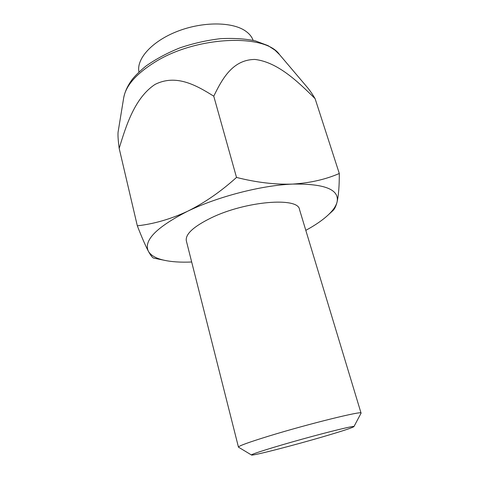 <?xml version="1.0" encoding="UTF-8"?>
<svg xmlns="http://www.w3.org/2000/svg" width="479" height="479" viewBox="0 0 479 479"><rect width="100%" height="100%" fill="white"/><g stroke="black" fill="none" stroke-linecap="round" stroke-linejoin="round"><path stroke-width="0.72" d="M123.684 97.884C124.893 91.555 127.785 85.346 132.372 79.251C135.341 75.52 139.844 71.149 145.867 66.132C155.759 59.127 167.123 53.031 179.954 47.846C193.3 43.367 206.748 40.314 220.304 38.691C233.596 37.997 245.314 38.739 255.457 40.913L268.042 45.637L274.97 50.151L279.562 54.654C265.324 33.392 196.438 35.967 154.939 62.114C136.138 73.868 125.72 85.789 123.684 97.884L118.079 132.126C117.786 135.162 118.151 140.581 119.181 148.382L137.317 225.813C141.796 237.297 145.478 245.781 148.376 251.253C150.777 255.427 155.974 258.409 163.956 260.205C171.572 261.881 180.817 262.48 191.684 262.001M137.317 225.813C153.801 223.98 170.512 219.154 187.451 211.335C156.364 227.303 143.335 240.608 148.376 251.253C150.783 255.618 152.597 257.912 153.819 258.139L154.292 258.235M138.97 72.024C136.132 59.049 151.849 41.302 177.272 31.398C202.635 21.429 232.363 21.669 245.571 31.063C249.343 33.704 251.864 36.805 253.14 40.362M361.004 413.281L361.052 413.102C363.226 410.425 308.488 423.897 269.174 435.98C248.924 442.219 238.68 445.925 238.446 447.099L238.59 447.23M325.139 436.13C343.042 430.849 352.646 427.669 353.951 426.585C354.658 425.484 330.893 431.19 302.255 439.135C273.617 447.075 250.307 454.421 251.481 455.002C251.876 456.176 294.381 445.207 325.139 436.13M119.181 148.382C126.169 125.229 134.898 97.728 155.04 84.418C176.11 73.838 196.204 85.178 213.76 96.195L236.512 177.422C220.855 191.57 204.503 202.874 187.451 211.335C217.544 196.647 261.63 185.283 292.675 184.086C275.06 184.684 256.343 182.463 236.512 177.422M279.562 54.654L307.596 87.711C309.883 90.453 312.386 94.1 315.098 98.656C298.022 81.783 277.76 62.12 254.864 59.438C232.794 59.671 222.352 78.52 213.76 96.195M333.133 210.407C334.707 208.874 336.019 206.084 337.06 202.042C338.587 195.48 339.33 185.966 339.3 173.494C325.588 179.451 310.045 182.984 292.675 184.086C324.834 183.601 339.629 189.588 337.06 202.042C336.03 205.988 333.228 210.155 328.648 214.532L333.139 210.413M315.098 98.656L339.3 173.494M305.806 230.351C315.368 225.166 322.984 219.891 328.648 214.532M361.052 413.102L299.489 209.455C298.333 196.899 245.799 201.012 211.305 217.813C193.504 226.573 185.175 234.249 186.331 240.835L238.446 447.099M163.956 260.205L153.819 258.139M353.951 426.585L361.052 413.191M251.481 455.002L238.5 447.176"/></g></svg>
